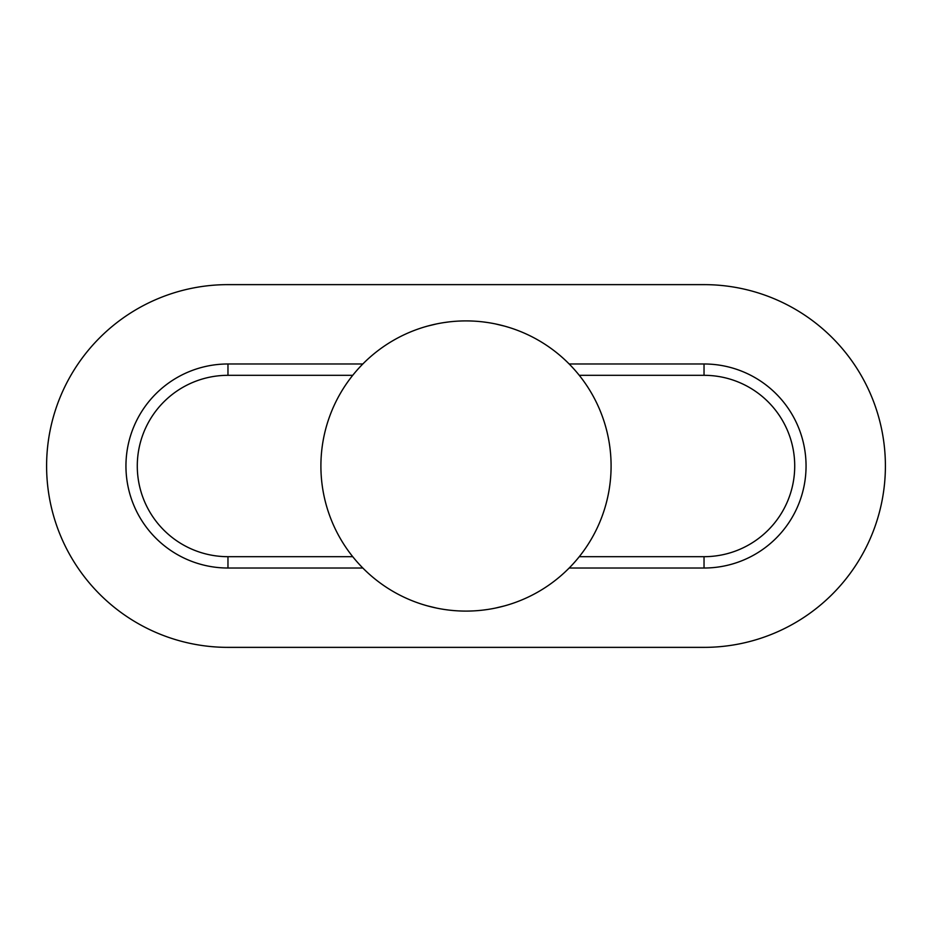 <?xml version="1.0" encoding="UTF-8"?>
<svg xmlns="http://www.w3.org/2000/svg" width="932" height="932" viewBox="0 0 932 932"><rect width="100%" height="100%" fill="white"/><g stroke="black" fill="none" stroke-linecap="round" stroke-linejoin="round"><path stroke-width="1.4" d="M611.089 466A145.089 145.089 0 0 0 393.455 340.343A145.089 145.089 0 0 0 393.455 591.657A145.089 145.089 0 0 0 611.089 466M466.897 320.911L468.831 320.934M480.667 321.657L481.634 321.75M495.649 323.975L504.468 326.107M505.144 326.293L507.043 326.829M508.814 327.365L505.831 326.491M503.734 325.897L496.896 324.231M486.62 322.379L483.265 321.936M436.351 323.975L427.695 326.06M426.856 326.293L424.875 326.864M444.284 322.542L448.746 321.936M465.103 611.089L463.169 611.066M451.333 610.343L450.366 610.25M436.351 608.025L427.532 605.893M426.856 605.707L424.957 605.171M423.186 604.635L426.169 605.509M428.266 606.103L435.104 607.769M445.38 609.621L448.735 610.064M495.649 608.025L504.305 605.94M505.144 605.707L507.125 605.136M487.716 609.458L483.254 610.064M704.033 284.633L227.967 284.633A181.367 181.367 0 0 0 46.6 466A181.367 181.367 0 0 0 227.967 647.367L704.033 647.367A181.367 181.367 0 0 0 885.4 466A181.367 181.367 0 0 0 704.033 284.633M579.261 556.684L704.033 556.684A90.684 90.684 0 0 0 794.716 466A90.684 90.684 0 0 0 704.033 375.316L579.261 375.316M352.739 375.316L227.967 375.316A90.684 90.684 0 0 0 137.284 466A90.684 90.684 0 0 0 227.967 556.684L352.739 556.684M569.172 568.019L704.033 568.019A102.019 102.019 0 0 0 806.052 466A102.019 102.019 0 0 0 704.033 363.981L704.033 375.316M362.828 568.019L227.967 568.019A102.019 102.019 0 0 1 125.948 466A102.019 102.019 0 0 1 227.967 363.981L362.828 363.981M569.172 363.981L704.033 363.981M227.967 375.316L227.967 363.981M704.033 568.019L704.033 556.684M227.967 556.684L227.967 568.019"/></g></svg>
